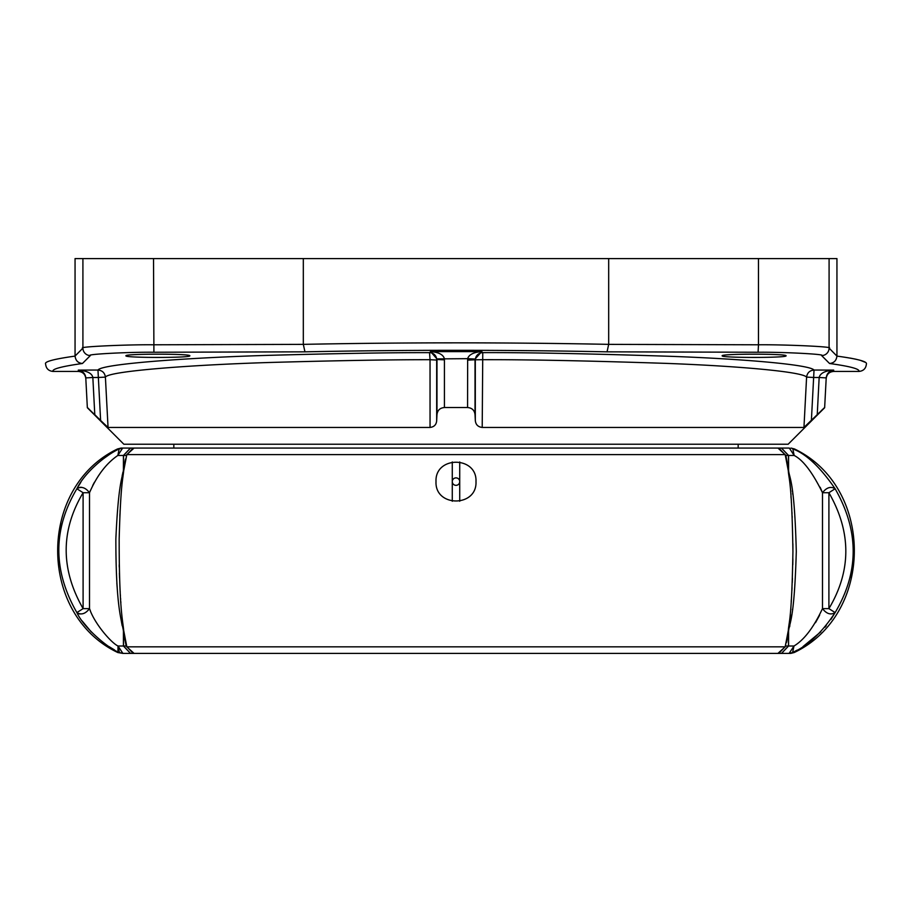 <?xml version="1.0" encoding="UTF-8"?>
<svg xmlns="http://www.w3.org/2000/svg" width="912" height="912" viewBox="0 0 912 912"><rect width="100%" height="100%" fill="white"/><g stroke="black" fill="none" stroke-linecap="round" stroke-linejoin="round"><path stroke-width="1.37" d="M858.944 371.435C863.47 370.99 865.955 368.494 866.4 363.956C867.403 361.551 857.588 358.929 836.942 356.102L836.942 258.586C875.976 258.586 875.976 258.586 836.942 258.586L303.32 258.586L303.32 344.371L304.95 351.838C405.646 349.786 506.342 349.786 607.05 351.838L758.089 352.249C781.014 351.929 827.241 354.209 821.644 355.577L829.555 363.5C850.189 366.35 859.993 368.995 858.967 371.435L833.636 371.435C829.282 371.822 826.796 374.182 826.181 378.514M303.32 344.36C405.11 342.342 506.89 342.342 608.68 344.36L608.68 258.586M303.32 258.586L75.058 258.586L75.058 356.102C54.002 359.054 44.175 361.665 45.6 363.956C46.045 368.494 48.53 370.99 53.056 371.435C51.585 369.121 61.378 366.476 82.445 363.489L90.356 355.577C84.691 354.221 130.838 351.918 153.911 352.249L304.95 351.838M85.808 378.412L85.819 378.514C85.204 374.182 82.718 371.822 78.364 371.435L53.033 371.435M817.243 414.652L819.158 377.5L813.641 377.477L814.028 370.044C809.776 364.64 743.668 358.986 670.81 356.33C589.198 353.685 526.52 352.454 482.767 352.636L482.209 427.443L803.951 427.443L817.209 414.675L811.384 420.478L813.641 377.477L806.596 377.112C807.223 372.803 809.708 370.454 814.028 370.044L833.705 370.101C825.041 370.762 820.184 373.225 819.158 377.5L826.215 377.887C826.739 373.601 829.236 370.99 833.705 370.101L833.636 371.435M436.677 420.763L436.677 360.058L430.042 359.704L429.529 352.636C391.157 352.568 338.272 353.457 270.875 355.281C190.722 357.493 101.62 363.808 97.972 370.044C102.292 370.443 104.777 372.803 105.404 377.112L108.049 427.443L430.054 427.443C434.078 426.964 436.289 424.741 436.677 420.763L436.973 414.675C437.475 410.286 439.96 407.903 444.429 407.539L467.571 407.539C472.051 407.915 474.525 410.286 475.027 414.675L475.312 420.478C475.711 424.627 478.013 426.953 482.209 427.443M786.053 355.805C787.808 353.651 720.423 353.651 722.179 355.805C720.423 357.96 787.808 357.96 786.053 355.805M189.821 355.805C191.577 353.651 124.192 353.651 125.947 355.805C124.192 357.96 191.577 357.96 189.821 355.805M78.364 371.435L78.295 370.101C82.901 371.15 85.397 373.749 85.785 377.91L87.335 407.539L100.616 420.478L94.791 414.675L92.842 377.5L85.785 377.91M78.295 370.101C87.233 370.899 92.078 373.361 92.842 377.5L98.359 377.477L97.972 370.044L78.295 370.101M430.054 427.443L430.042 359.704C392.456 359.636 340.678 360.514 274.706 362.338C196.228 364.561 108.995 370.865 105.404 377.112L98.359 377.477L100.616 420.478L108.049 427.443M467.571 407.539L467.651 358.667C468.928 354.586 473.613 352.237 481.741 351.61L430.567 351.61C438.615 352.237 443.221 354.586 444.383 358.667L444.429 359.852L436.973 359.488L436.973 414.675M467.571 360.149L475.027 359.784L475.061 359.032L467.651 358.667L436.951 358.895L436.688 359.773A7.159 7.148 44.9 0 0 429.529 352.636L430.567 351.61L436.951 358.895M475.061 359.032L481.741 351.61L482.767 352.636A7.467 7.444 135.1 0 0 475.312 360.069L475.312 420.478M803.951 427.443L806.596 377.112C802.4 371.686 737.671 366.043 666.33 363.386C586.427 360.742 525.061 359.51 482.209 359.704L475.027 359.784L475.027 414.675M826.215 377.887L824.653 407.539L826.215 377.91M88.795 408.85L87.404 407.573M824.653 407.732L788.15 444.235L123.85 444.235L87.347 407.732M107.593 427.135L106.647 426.314M104.846 424.616L103.888 423.704M101.859 421.72L100.73 420.592M809.104 422.735L807.2 424.582M805.159 426.497L804.418 427.135M824.288 407.835L821.267 410.685M817.209 414.675L824.665 407.539M850.223 358.085L856.117 359.26M860.369 360.354L864.918 362.167M836.942 355.976C836.441 360.559 833.978 363.067 829.555 363.489M758.476 258.586L758.476 344.793C783.967 344.474 835.301 346.754 829.088 348.122L836.942 356.102M75.058 356.045L82.912 348.122C76.619 346.765 127.862 344.474 153.524 344.793L303.32 344.371M75.058 355.976C75.559 360.559 78.022 363.067 82.445 363.489M758.089 352.249L758.476 344.793L608.68 344.371L607.05 351.838M123.679 630.443A7.399 3.443 -9.8 0 1 123.428 631.138L123.428 646.004L126.198 646.004L126.848 646.847L123.679 630.443C122.949 621.083 119.141 609.661 119.164 538.992C120.646 484.66 122.858 479.541 123.679 470.911L126.814 454.621L134.064 448.066L121.079 448.066L122.653 448.066L119.164 448.943C105.359 455.282 84.463 472.826 76.882 488.752L80.837 482.277M127.919 647.828L133.186 653.414L134.087 653.414L126.848 646.847L785.152 646.847L777.913 653.414L790.704 653.414L789.108 653.414L792.585 652.536C807.644 646.049 821.826 632.746 835.118 612.59C859.195 572.109 859.195 530.83 835.118 488.752C820.184 467.069 806.083 453.8 792.836 448.943L794.17 455.464L785.825 455.464L785.186 454.621L788.321 470.911C788.686 478.868 791.844 480.476 792.927 551.578C791.741 620.24 788.869 621.585 788.321 630.443L785.152 646.847L785.802 646.004L793.999 646.004C804.145 639.916 813.641 627.456 822.487 608.623C826.58 613.901 830.786 615.224 835.118 612.59L828.905 608.623C851.455 570.741 851.455 532.106 828.905 492.719L835.118 488.752C830.786 486.13 826.58 487.453 822.487 492.719C812.535 472.439 803.096 460.024 794.17 455.464L789.347 448.066L781.47 448.066L788.572 455.464L794.17 455.464M784.103 453.64L778.837 448.066L777.936 448.066L785.186 454.621L126.814 454.621L126.175 455.464L117.83 455.464L122.653 448.066L117.83 455.464C106.248 463.41 96.809 475.825 89.513 492.719A7.399 4.708 28.4 0 0 89.501 492.697C85.42 487.453 81.214 486.13 76.882 488.752C52.805 529.234 52.805 570.513 76.882 612.59C83.904 628.083 109.052 649.048 119.415 652.536L122.892 653.414L133.186 653.414M436.004 481.604C434.819 455.795 477.181 455.795 475.996 481.604C477.193 507.414 434.807 507.414 436.004 481.604M782.143 451.862L777.936 448.066L134.064 448.066L129.857 451.862M127.897 453.64L133.163 448.066M124.328 467.047L123.838 469.931A7.399 3.146 9.4 0 0 123.542 469.224L125.4 459.146M123.838 469.931L123.679 470.911A7.399 3.443 9.8 0 0 123.428 470.204L123.542 455.464L130.53 448.066M123.838 631.423A7.399 3.146 -9.4 0 1 123.542 632.13L123.428 631.138C122.208 621.699 115.824 610.174 115.858 538.889C118.343 484.078 122.048 478.925 123.428 470.204L123.428 455.464L130.473 448.066L123.428 455.464M125.959 644.898L123.542 632.13L123.542 646.004L130.53 653.414L123.428 646.004L123.428 631.15M134.087 653.414L777.913 653.414L782.12 649.606M784.081 647.828L778.814 653.414M787.375 635.938L788.162 631.423A7.399 3.146 -170.6 0 0 788.458 632.13L786.589 642.287M788.321 630.443A7.399 3.443 -170.2 0 0 788.572 631.138L788.458 646.004L781.47 653.414M786.064 456.57L788.458 469.224A7.399 3.146 170.6 0 0 788.162 469.931L788.321 470.911A7.399 3.443 170.2 0 1 788.572 470.204C789.199 478.23 794.489 479.86 796.29 551.578C794.318 620.855 789.484 622.212 788.572 631.138L788.572 646.004L788.572 631.138L788.014 634.775M788.458 469.224L788.572 455.464L788.572 470.204L788.458 455.464L781.47 448.066L778.837 448.066M790.921 448.066L794.432 448.943L790.921 448.066M76.882 488.752L83.095 492.719L83.095 608.623L76.882 612.59C81.214 615.224 85.42 613.901 89.513 608.623L89.513 492.719L83.095 492.719C60.545 530.613 60.545 569.248 83.095 608.623L89.513 608.623C94.164 623.113 111.013 642.743 118.001 646.004L119.415 652.536L117.808 652.536L122.903 653.414L118.001 646.004L117.956 650.564M102.247 459.591L109.28 454.586M60.534 530.784L62.073 523.42M114.57 649.982L108.984 646.574M91.348 632.005L82.091 620.901M117.83 455.464L119.164 448.943L117.568 448.943C37.597 487.145 37.745 614.528 117.808 652.536M797.225 650.096L792.585 652.536L794.192 652.536C874.255 614.517 874.403 487.145 794.432 448.943M835.107 612.613L830.935 619.419M826.249 625.7L824.95 627.262M820.8 631.845L803.027 646.562M851.489 570.467L849.938 577.877M89.524 492.685L90.47 490.337M92.682 485.549L94.438 482.22M81.806 487.384A7.399 4.708 28.4 0 0 79.948 487.316M79.846 614.027L78.033 613.514M90.334 610.664L89.547 608.714M123.428 646.004L118.001 646.004L122.892 653.414M122.812 472.633L122.63 473.465M122.368 474.707L122.208 475.46M116.839 583.064L117.226 588.126M120.965 619.088L122.162 625.655M123.986 466.591L123.428 470.204M124.75 638.913L124.955 639.973M126.768 454.849L125.651 460.047M787.079 463.809L786.395 460.275M791.206 601.658L791.354 599.344M791.445 597.998L791.57 596.095M791.65 594.59L791.798 592.059M791.867 590.908L792.026 587.784M792.254 582.665L792.425 578.242M792.79 564.813L792.881 558.817M792.927 549.434L792.893 543.734M792.209 517.549L792.14 516.101M792.015 513.445L791.969 512.487M791.81 509.477L791.741 508.201M791.411 502.774L791.354 502.022M791.092 498.203L790.966 496.39M789.302 478.287L789.233 477.694M785.209 646.619L786.144 642.322M125.081 638.4L125.503 640.555M120.395 505.852L120.281 507.847M120.179 509.58L120.042 512.236M119.974 513.627L119.86 516.101M119.21 564.813L119.255 567.104M119.404 573.101L119.563 578.06M119.86 585.265L119.974 587.784M120.145 591.067L120.202 592.059M120.361 594.863L120.407 595.547M120.578 598.386L120.646 599.344M120.794 601.635L120.874 602.752M789.598 626.84L789.838 625.655M791.285 617.538L791.707 614.825M792.425 609.843L792.505 609.262M792.847 494.68L792.642 493.118M792.437 491.568L792.3 490.565M819.603 615.224L815.499 622.679M820.162 487.282L822.259 492.127M792.585 652.536L789.108 653.414L793.999 646.004L792.585 652.536M452.272 461.962L452.272 501.258M459.728 501.258L459.728 461.962M459.728 481.604A3.728 3.728 0 0 0 456 477.877A3.728 3.728 0 0 0 452.272 481.604A3.728 3.728 0 0 0 456 485.344A3.728 3.728 0 0 0 459.728 481.604M153.524 258.586L153.911 352.249M444.429 359.852L444.429 407.539M829.088 258.586L829.088 348.122A7.467 7.444 135 0 1 821.644 355.577M82.912 258.586L82.912 348.122A7.467 7.444 45 0 0 90.356 355.577M822.487 492.719L822.487 608.623L828.905 608.623L828.905 492.719L822.487 492.719M788.572 646.004L781.527 653.414M173.827 448.066L173.827 444.235M738.173 448.066L738.173 444.235M121.079 448.066L117.568 448.943M790.704 653.414L794.192 652.536"/></g></svg>
